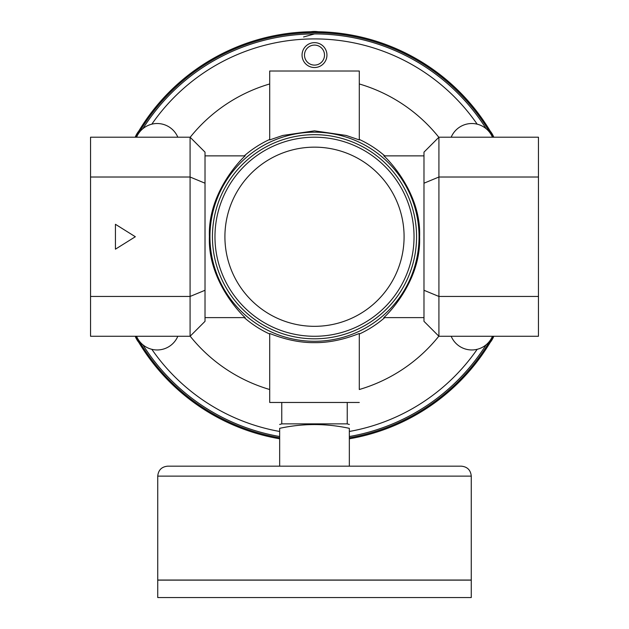 <?xml version="1.0" encoding="UTF-8"?>
<svg xmlns="http://www.w3.org/2000/svg" width="629" height="629" viewBox="0 0 629 629"><rect width="100%" height="100%" fill="white"/><g stroke="black" fill="none" stroke-linecap="round" stroke-linejoin="round"><path stroke-width="0.94" d="M310.868 31.733A23.643 23.643 0 0 1 318.132 31.733M314.5 33.935L303.579 36.977M493.789 336.271A23.643 23.643 0 0 1 490.227 342.388M490.227 131.091A23.643 23.643 0 0 1 493.789 137.208M423.985 317.614L383.808 317.614C384.736 317.079 421.336 282.743 419.598 236.85C421.485 191.027 384.759 156.338 383.808 155.866L423.985 155.866M384.744 155.866A107.119 107.119 0 0 0 359.293 139.434M359.293 71.014L359.293 139.913L346.154 135.439L314.5 130.84L282.822 135.447L269.707 139.913L269.707 71.014L359.293 71.014L359.293 83.956A159.208 159.208 0 0 1 438.83 137.295M269.707 139.434A107.119 107.119 0 0 0 244.256 155.866M205.015 155.866L245.192 155.866C244.264 156.401 207.664 190.736 209.402 236.63C207.515 282.445 244.241 317.142 245.192 317.614L205.015 317.614M244.256 317.614A107.119 107.119 0 0 0 269.707 334.046M359.293 402.466L269.707 402.466L269.707 333.567C269.314 332.969 290.307 342.994 314.445 342.64C338.716 343.009 359.646 332.985 359.293 333.567L359.293 389.516A159.208 159.208 0 0 0 438.83 336.185M359.293 334.046A107.119 107.119 0 0 0 384.744 317.614M423.985 290.276L423.985 321.34L438.916 336.271L438.916 296.456L423.985 290.276L423.985 183.204L438.916 177.016L438.916 296.456L538.455 296.456L538.455 336.271L438.916 336.271M438.916 137.208L438.916 177.016L538.455 177.016L538.455 137.208L438.916 137.208L423.985 152.132L423.985 183.204M205.015 290.276L205.015 152.132L190.084 137.208L190.084 296.456L205.015 290.276L205.015 321.34L190.084 336.271L190.084 296.456L90.545 296.456L90.545 336.271L190.084 336.271M451.182 336.271A22.392 22.392 0 0 0 492.444 336.271M492.444 137.208A22.392 22.392 0 0 0 451.182 137.208M177.818 137.208A22.392 22.392 0 0 0 136.556 137.208M144.238 127.64L142.885 128.678A202.797 202.797 0 0 1 486.115 128.678M136.556 336.271A22.392 22.392 0 0 0 177.818 336.271M205.015 183.204L190.084 177.016L90.545 177.016L90.545 137.208L190.084 137.208M90.545 177.016L90.545 296.456M538.455 177.016L538.455 296.456M115.429 224.294L115.429 249.178L135.337 236.74L115.429 224.294M135.243 137.208A205.038 205.038 0 0 1 493.757 137.208M493.757 336.271A205.038 205.038 0 0 1 349.339 438.798M279.661 438.798A205.038 205.038 0 0 1 135.243 336.271M314.5 137.208A99.531 99.531 0 0 1 400.697 286.51A99.531 99.531 0 0 1 228.303 286.51A99.531 99.531 0 0 1 314.5 137.208A99.531 99.531 0 0 1 400.697 286.51A99.531 99.531 0 0 1 228.303 286.51A99.531 99.531 0 0 1 314.5 137.208M136.375 137.208A204.048 204.048 0 0 1 492.625 137.208M486.115 344.802A202.797 202.797 0 0 1 349.339 436.526A202.797 202.797 0 0 0 486.115 344.802M279.661 436.526A202.797 202.797 0 0 1 142.885 344.802A202.797 202.797 0 0 0 279.661 436.526M492.625 336.271A204.048 204.048 0 0 1 349.339 437.792M279.661 437.792A204.048 204.048 0 0 1 136.375 336.271M190.17 137.295A159.208 159.208 0 0 1 269.707 83.956M269.707 389.516A159.208 159.208 0 0 1 190.17 336.185M314.5 42.646A12.438 12.438 0 0 1 325.272 61.312A12.438 12.438 0 0 1 303.728 61.312A12.438 12.438 0 0 1 314.5 42.646M314.5 45.091A10.001 10.001 0 0 1 323.164 60.093A10.001 10.001 0 0 1 305.836 60.093A10.001 10.001 0 0 1 314.5 45.091M135.211 137.208A23.643 23.643 0 0 1 138.773 131.091M138.773 342.388A23.643 23.643 0 0 1 135.211 336.271M349.339 466.168L349.339 428.333C349.339 423.317 349.339 423.317 349.339 428.333C326.081 423.317 302.856 423.317 279.661 428.333C279.661 423.317 279.661 423.317 279.661 428.333L279.661 466.168L349.339 466.168M281.761 402.466L281.761 423.86L347.239 423.86L347.239 402.466M157.737 597.55L471.263 597.55L471.263 580.135L157.737 580.135L157.737 597.55M157.737 580.032L471.263 580.032L471.263 476.122C470.673 470.075 467.355 466.757 461.316 466.168L167.684 466.168C161.645 466.757 158.327 470.075 157.737 476.122L157.737 580.032M314.5 132.184A104.556 104.556 0 0 1 405.045 289.018A104.556 104.556 0 0 1 223.955 289.018A104.556 104.556 0 0 1 314.5 132.184M314.5 147.155A89.577 89.577 0 0 1 392.079 281.533A89.577 89.577 0 0 1 236.921 281.533A89.577 89.577 0 0 1 314.5 147.155M314.5 134.677A102.063 102.063 0 0 1 402.89 287.775A102.063 102.063 0 0 1 226.11 287.775A102.063 102.063 0 0 1 314.5 134.677M151.825 124.172A197.821 197.821 0 0 1 477.175 124.172M477.175 349.307A197.821 197.821 0 0 1 349.339 431.47M279.661 431.47A197.821 197.821 0 0 1 151.825 349.307M157.737 476.122L471.263 476.122M281.902 423.86L279.661 424.465M347.098 423.86L349.339 424.465"/></g></svg>
